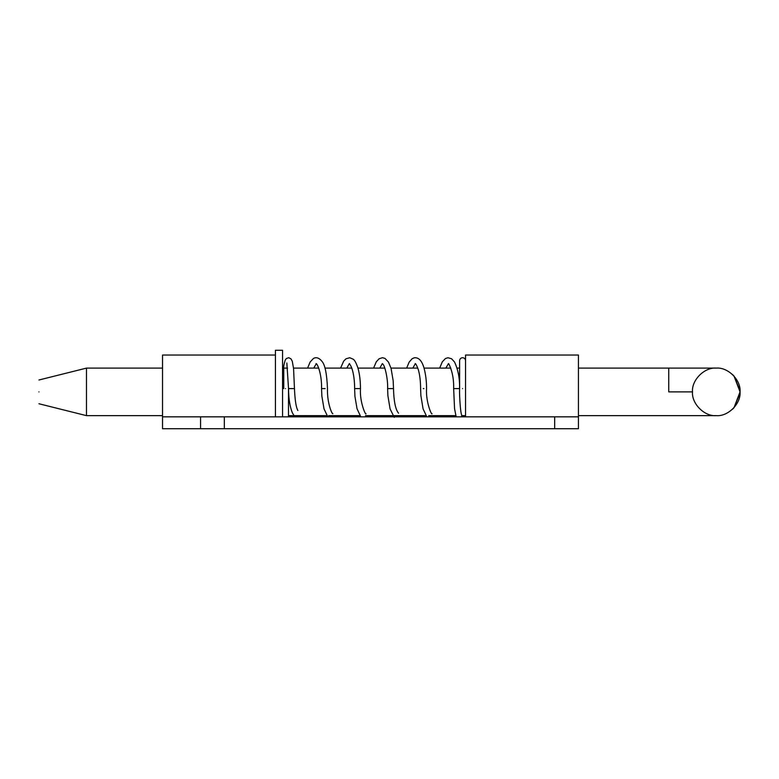 <?xml version="1.0" encoding="UTF-8"?>
<svg xmlns="http://www.w3.org/2000/svg" width="779" height="779" viewBox="0 0 779 779"><rect width="100%" height="100%" fill="white"/><g stroke="black" fill="none" stroke-linecap="round" stroke-linejoin="round"><path stroke-width="1.17" d="M200.563 416.833L224.323 416.833L224.323 428.713L162.529 428.713L162.529 416.833L200.563 416.833L200.563 428.713M554.677 416.833L578.437 416.833L578.437 428.713L554.677 428.713L554.677 416.833L224.323 416.833M554.677 428.713L224.323 428.713M282.553 416.833L282.553 350.287L275.425 350.287L275.425 416.833L162.529 416.823L162.529 355.039L275.425 355.039M465.55 416.823L465.55 355.039L578.437 355.039L578.437 416.823L465.55 416.823M462.58 388.594C458.753 388.594 458.753 388.594 462.58 388.594C466.407 388.594 466.407 388.594 462.58 388.594M285.523 388.594C289.35 388.594 289.35 388.594 285.523 388.594C281.696 388.594 281.696 388.594 285.523 388.594M38.95 391.876C38.95 376.549 38.95 376.549 38.95 391.876C38.95 407.203 38.95 407.203 38.95 391.876M692.512 391.876C691.45 403.639 704.528 416.707 716.281 415.645C728.044 416.707 741.111 403.639 740.05 391.876C741.111 380.123 728.044 367.045 716.281 368.107C704.528 367.045 691.45 380.123 692.512 391.876L668.752 391.876L668.752 368.107L668.752 391.876M283.741 388.594L283.741 368.107L287.558 368.107M740.011 393.161L733.993 407.729L740.05 391.876L733.993 376.023L740.011 390.591M162.529 368.107L86.479 368.107L86.479 415.645L162.529 415.645M282.553 373.754L283.741 373.754M288.59 388.594L294.462 388.594L293.566 368.525L292.291 361.32L291.044 358.915L288.775 357.707L286.39 358.515L285.211 360.064L283.887 365.108L283.001 373.754M327.832 416.833L324.025 408.887L321.863 396.122L321.552 388.594L325.135 388.594M355.136 388.594L360.473 388.594C359.538 402.704 366.257 416.648 365.964 413.571M382.411 363.598L382.742 364.095C384.475 364.416 388.069 378.37 387.621 388.594L393.142 388.594M423.289 388.594L423.883 388.594L423.289 388.594M461.606 414.623C460.73 414.34 459.298 397.154 459.561 388.594L453.651 388.594L454.547 408.634L456.182 416.833M294.764 416.833L292.417 412.928C289.915 406.891 288.619 398.78 288.532 388.594L286.838 362.975M313.742 368.107L316.284 363.696M307.588 368.107L310.169 361.943L313.45 358.467C316.381 356.87 319.293 357.912 322.185 361.612C325.106 365.147 326.868 374.144 327.482 388.594C326.976 403.843 332.614 415.363 332.847 413.561M321.552 388.594C321.961 375.488 317.842 363.997 316.089 363.559M346.801 368.107L349.274 363.705M349.498 363.55L349.323 363.744C352.614 367.123 354.698 378.029 354.611 388.594L354.932 396.384L357.045 408.79L360.833 416.833M340.579 368.107L343.685 361.125L346.032 358.768L349.732 357.746L353.091 359.158C354.552 359.888 356.178 362.878 357.97 368.116C359.596 373.881 360.434 380.697 360.473 388.594M379.821 368.107L382.285 363.676M398.556 413.221C395.508 409.54 393.814 401.331 393.502 388.594L393.171 380.765L391.058 368.36L388.478 362.089L384.982 358.398L382.44 357.707L379.12 358.749L376.296 361.787L373.589 368.107M406.648 368.107L409.15 362.108L412.14 358.72L414.282 357.795C418.732 357.279 422.004 360.784 424.107 368.34C426.376 376.9 426.59 385.118 426.551 388.594C425.685 402.334 431.946 415.986 431.985 413.61M415.441 363.627L415.236 363.598C415.246 364.251 415.421 361.69 418.352 369.791C419.803 374.903 420.563 381.165 420.611 388.594L420.874 395.586L423.075 408.897L426.863 416.833M415.343 363.676L412.812 368.107M439.668 368.107L442.306 361.816L445.442 358.525L447.964 357.746L451.567 358.749L454.517 362.001C458.159 369.743 459.834 378.604 459.561 388.594M448.577 363.579L449.434 365.078C452.502 372.119 453.914 379.957 453.651 388.594M448.412 363.666L445.841 368.107M463.038 416.833L463.456 415.645M437.671 415.645L436.805 416.833M387.621 388.594L387.884 395.586L390.084 408.926L394.281 417.34M404.691 415.645L403.814 416.833M371.661 415.645L370.765 416.833M337.716 416.833L338.602 415.645M294.462 388.594C294.949 400.114 296.078 407.427 297.86 410.523M304.735 416.833L305.602 415.645M288.493 388.594L288.473 416.833M459.61 388.594L459.61 360.667C459.795 358.876 460.788 357.882 462.58 357.697C464.372 357.882 465.365 358.876 465.55 360.667M578.437 368.107L716.359 368.107M733.964 375.994L732.494 374.504M716.359 415.645L578.437 415.645M733.964 407.758L732.494 409.257M459.61 368.107L457.059 368.107M450.827 368.107L424.039 368.107M417.817 368.107L390.98 368.107M384.826 368.107L357.97 368.107M351.796 368.107L324.979 368.107M318.738 368.107L293.517 368.107M288.493 415.645L293.878 415.645M293.917 415.645L326.937 415.645M328.631 415.645L359.966 415.645M365.487 415.645L392.947 415.645M392.996 415.645L425.977 415.645M428.674 415.645L455.754 415.645M461.509 415.645L465.55 415.645M86.479 368.107L38.95 379.996M38.95 403.756L86.479 415.645"/></g></svg>
